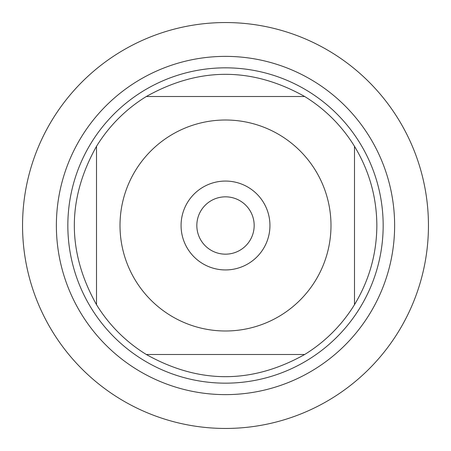 <?xml version="1.0" encoding="UTF-8"?>
<svg xmlns="http://www.w3.org/2000/svg" width="451" height="451" viewBox="0 0 451 451"><rect width="100%" height="100%" fill="white"/><g stroke="black" fill="none" stroke-linecap="round" stroke-linejoin="round"><path stroke-width="0.68" d="M22.55 225.5A202.95 202.95 0 0 1 326.975 49.74A202.95 202.95 0 0 1 326.975 401.26A202.95 202.95 0 0 1 22.55 225.5L22.55 225.5M67.842 225.5A157.658 157.658 0 0 1 304.329 88.96A157.658 157.658 0 0 1 304.329 362.04A157.658 157.658 0 0 1 67.842 225.5M196.833 225.5A28.667 28.667 0 0 0 239.831 250.328A28.667 28.667 0 0 0 239.831 200.672A28.667 28.667 0 0 0 196.833 225.5M181.071 225.5A44.429 44.429 0 0 1 247.717 187.018A44.429 44.429 0 0 1 247.717 263.982A44.429 44.429 0 0 1 181.071 225.5M330.989 225.5A105.489 105.489 0 0 0 196.828 123.98A105.489 105.489 0 0 0 135.593 280.68A105.489 105.489 0 0 0 330.989 225.5M304.673 96.503C251.889 66.934 199.111 66.934 146.327 96.503A151.356 151.356 0 0 0 96.503 146.327C66.934 199.111 66.934 251.889 96.503 304.673A151.356 151.356 0 0 0 146.327 354.497C199.111 384.066 251.889 384.066 304.673 354.497A151.356 151.356 0 0 0 354.497 304.673L354.497 146.327A151.356 151.356 0 0 0 304.673 96.503L146.327 96.503A151.356 151.356 0 0 0 96.503 146.327L96.503 304.673A151.356 151.356 0 0 0 146.327 354.497L304.673 354.497A151.356 151.356 0 0 0 354.497 304.673C369.217 280.336 376.67 253.947 376.856 225.5C376.67 197.053 369.217 170.664 354.497 146.327A151.356 151.356 0 0 0 304.673 96.503M428.45 225.5A202.95 202.95 0 0 1 124.025 401.26A202.95 202.95 0 0 1 124.025 49.74A202.95 202.95 0 0 1 428.45 225.5M56.375 225.5A169.125 169.125 0 0 1 310.062 79.032A169.125 169.125 0 0 1 310.062 371.968A169.125 169.125 0 0 1 56.375 225.5"/></g></svg>
